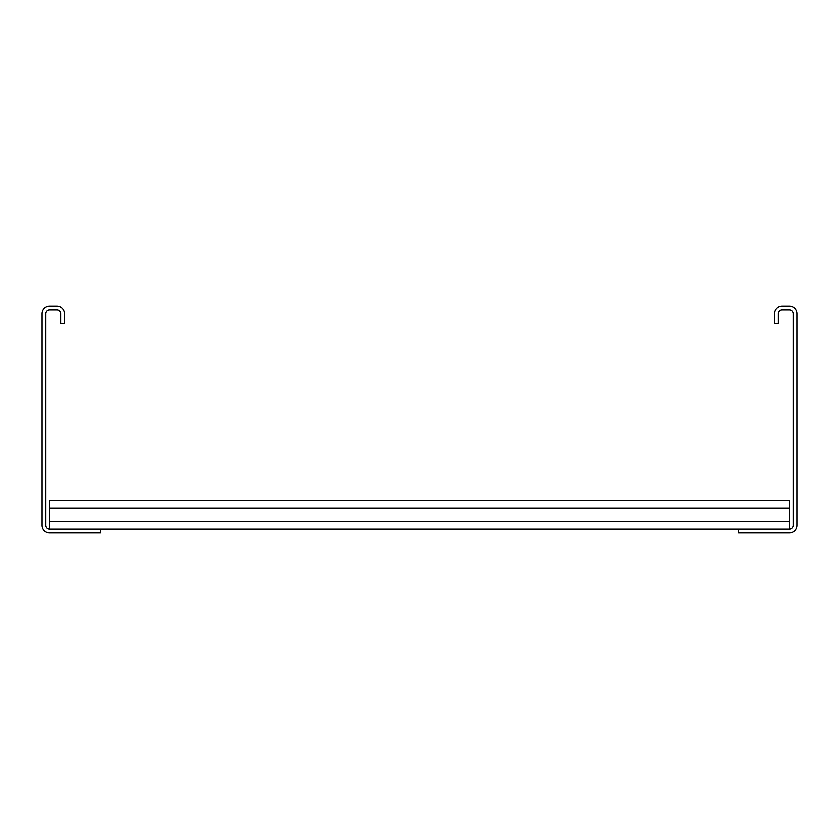 <?xml version="1.0" encoding="UTF-8"?>
<svg xmlns="http://www.w3.org/2000/svg" width="839" height="839" viewBox="0 0 839 839"><rect width="100%" height="100%" fill="white"/><g stroke="black" fill="none" stroke-linecap="round" stroke-linejoin="round"><path stroke-width="1.26" d="M774.397 323.225L774.397 313.786A7.551 7.551 0 0 1 781.948 306.235L789.499 306.235A7.551 7.551 0 0 1 797.05 313.786L797.05 525.214A7.551 7.551 0 0 1 789.499 532.765L738.53 532.765L738.53 528.99L789.499 528.99A3.776 3.776 0 0 0 793.274 525.214L793.274 313.786A3.776 3.776 0 0 0 789.499 310.011L781.948 310.011A3.776 3.776 0 0 0 778.173 313.786L778.173 323.225L774.397 323.225M100.47 532.765L100.47 528.99L49.501 528.99A3.776 3.776 0 0 1 45.726 525.214L45.726 313.786A3.776 3.776 0 0 1 49.501 310.011L57.052 310.011A3.776 3.776 0 0 1 60.828 313.786L60.828 323.225L64.603 323.225L64.603 313.786A7.551 7.551 0 0 0 57.052 306.235L49.501 306.235A7.551 7.551 0 0 0 41.95 313.786L41.95 525.214A7.551 7.551 0 0 0 49.501 532.765L100.47 532.765M100.47 528.99L738.53 528.99M49.501 528.99L49.501 500.673L789.499 500.673L789.499 528.99M49.501 521.438L789.499 521.438M49.501 508.224L789.499 508.224"/></g></svg>
